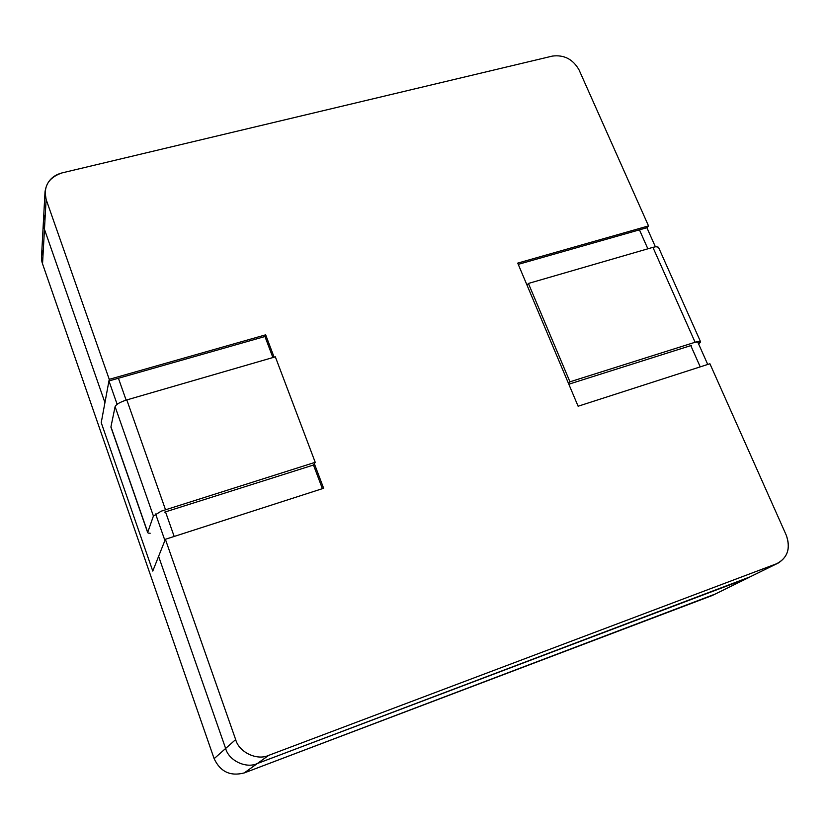 <?xml version="1.0" encoding="UTF-8"?>
<svg xmlns="http://www.w3.org/2000/svg" width="830" height="830" viewBox="0 0 830 830"><rect width="100%" height="100%" fill="white"/><g stroke="black" fill="none" stroke-linecap="round" stroke-linejoin="round"><path stroke-width="1.25" d="M715.138 594.083L244.207 772.938C230.346 776.517 220.324 771.765 214.13 758.672L42.538 263.836C40.929 259.406 41.189 254.758 43.316 249.882M45.017 191.834L43.399 221.942L44.457 229.298L46.127 199.449L45.017 191.834C46.501 181.832 52.176 175.524 62.032 172.91L552.386 56.087C564.089 54.604 572.99 59.221 579.07 69.938C572.99 59.221 564.089 54.604 552.386 56.087L62.032 172.91C48.524 177.568 43.222 186.418 46.127 199.449L109.249 379.341L104.943 402.602L44.457 229.298L104.943 402.602L109.249 379.341L46.127 199.449L44.457 229.298L43.399 221.942L41.521 256.792L42.538 263.836L44.457 229.298C42.776 224.671 43.046 219.826 45.266 214.752C43.046 219.826 42.776 224.671 44.457 229.298L42.538 263.836L214.13 758.672L225.636 748.463L158.603 556.37L225.636 748.463C228.779 760.643 246.168 768.891 257.341 763.527L749.884 576.933L712.264 595.504L748.432 577.742L257.341 763.527L244.207 772.938L712.264 595.504L746.896 578.417L257.341 763.527C246.168 768.891 228.779 760.643 225.636 748.463L214.13 758.672C220.324 771.765 230.346 776.517 244.207 772.938L257.341 763.527C246.168 768.891 228.779 760.643 225.636 748.463L158.603 556.37L152.772 571.071L101.229 422.657L104.943 402.602L44.457 229.298L104.943 402.602L101.229 422.657L152.772 571.071L158.603 556.37L225.636 748.463L235.658 739.572L165.378 539.293L158.603 556.37L165.378 539.293L235.658 739.572C238.957 752.281 257.134 760.913 268.775 755.331L776.724 563.695C787.587 557.957 790.772 548.464 786.28 535.236L709.909 363.748L578.116 406.233L517.723 263.12L648.521 225.905L646.902 227.721L648.521 225.905L579.07 69.938L648.521 225.905L517.723 263.12L578.116 406.233L709.909 363.748L786.28 535.236C790.679 547.416 788.023 556.671 778.312 563.01L746.896 578.417L778.312 563.01M527.029 285.188L528.409 283.455L652.92 247.35L655.928 246.697L658.46 247.216L655.928 246.697L652.92 247.35L528.409 283.455L527.029 285.188M698.621 343.973L699.628 343.112C701.609 341.109 700.105 340.829 695.104 342.261L569.951 381.821L568.446 383.315L569.951 381.821L528.409 283.455L569.951 381.821L695.104 342.261L652.92 247.35L695.104 342.261L700.53 341.69L698.621 343.973M568.82 384.207L691.598 345.353L568.82 384.207M110.95 426.827L115.09 406.659C116.2 404.314 120.101 402.062 126.803 399.915L275.342 356.838L315.224 462.31L161.165 511.187L153.405 516.021L147.73 532.352L148.186 533.109L150.178 533.223L148.186 533.109L147.73 532.352L153.405 516.021L161.165 511.187L315.224 462.31L313.47 465.028L315.224 462.31L275.342 356.838L126.803 399.915L165.481 509.63L126.803 399.915C120.101 402.062 116.2 404.314 115.09 406.659L153.405 516.021L115.09 406.659L110.95 426.827L147.73 532.352L110.971 427.284L147.709 532.684M164.548 512.162L313.47 465.028L164.548 512.162M658.501 247.319L700.53 341.69M118.42 378.252L126.129 400.112L118.42 378.252L264.946 336.513L118.42 378.252L126.129 400.112L118.42 378.252L108.948 380.949L118.42 378.252M165.502 511.861L174.175 536.46L165.502 511.861M322.403 488.673L313.47 465.028L322.403 488.673M272.883 357.554L264.946 336.513L265.662 334.832L274.118 357.19L265.662 334.832L109.249 379.341L265.662 334.832L264.946 336.513L272.883 357.554M314.342 463.68L323.638 488.268L165.378 539.293L323.638 488.268L314.342 463.68M776.724 563.695L268.775 755.331L257.341 763.527L746.896 578.417L776.724 563.695M268.775 755.331C257.134 760.913 238.957 752.281 235.658 739.572L225.636 748.463C228.779 760.643 246.168 768.891 257.341 763.527L268.775 755.331M518.252 264.365L639.442 229.848L518.252 264.365M700.23 366.87L690.799 345.612L700.23 366.87M647.857 248.813L639.442 229.848L647.857 248.813L639.442 229.848L646.902 227.721L655.378 246.78L646.902 227.721L639.442 229.848L647.857 248.813M697.563 341.597L707.731 364.443L697.563 341.597M164.911 540.475L152.772 571.071L101.229 422.657L108.948 380.949L101.229 422.657L152.772 571.071L164.911 540.475L155.604 513.967L164.911 540.475M117.134 404.303L108.948 380.949L117.134 404.303"/></g></svg>
